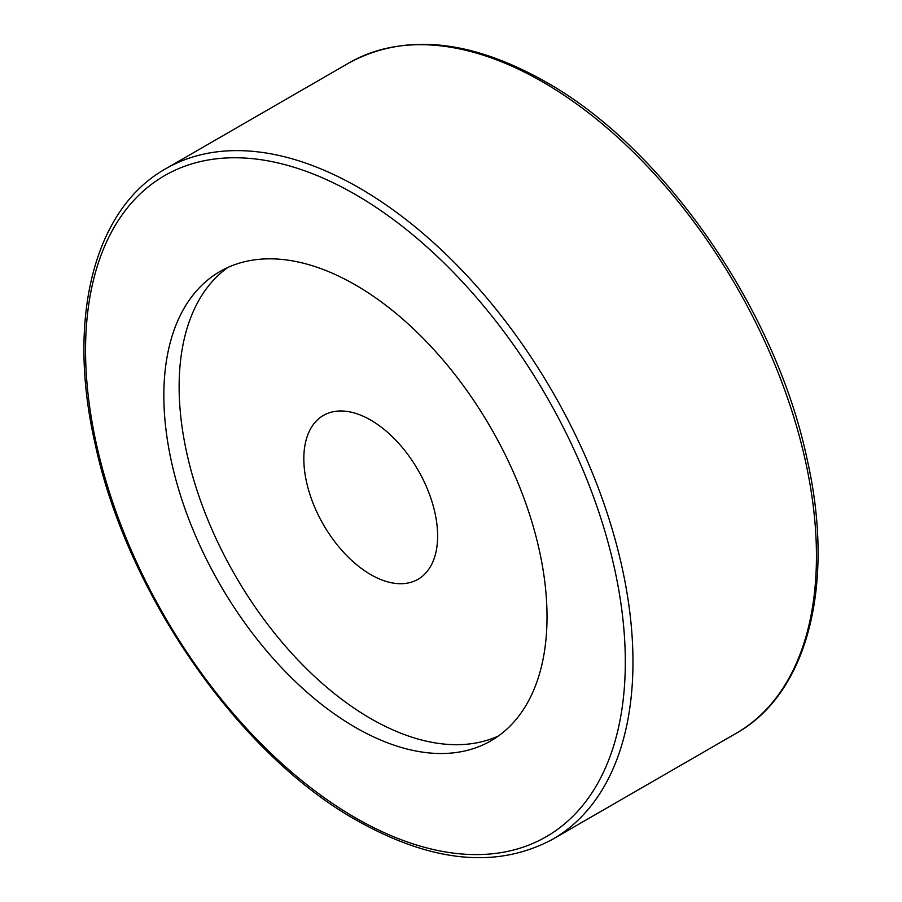 <?xml version="1.0" encoding="UTF-8"?>
<svg xmlns="http://www.w3.org/2000/svg" width="902" height="902" viewBox="0 0 902 902"><rect width="100%" height="100%" fill="white"/><g stroke="black" fill="none" stroke-linecap="round" stroke-linejoin="round"><path stroke-width="1.35" d="M498.332 736.043A270.95 156.441 60 0 1 370.722 718.578A270.95 156.441 60 0 1 195.858 486.787A270.95 156.441 60 0 1 227.823 267.477M355.433 284.942A270.95 156.441 60 0 1 532.439 523.712A270.95 156.441 60 0 1 490.913 740.824A270.95 156.441 60 0 1 355.433 727.407A270.95 156.441 60 0 1 178.427 488.636A270.95 156.441 60 0 1 219.953 271.525A270.95 156.441 60 0 1 355.433 284.942M370.722 420.095A94.609 54.616 60 0 1 432.532 503.474A94.609 54.616 60 0 1 418.032 579.276A94.609 54.616 60 0 1 370.722 574.597A94.609 54.616 60 0 1 308.924 491.229A94.609 54.616 60 0 1 323.423 415.416A94.609 54.616 60 0 1 370.722 420.095M736.28 733.247A387.071 223.482 -120 0 0 795.609 423.083A387.071 223.482 -120 0 0 542.745 81.981A387.071 223.482 -120 0 0 349.209 62.813C404.671 32.957 470.089 39.26 545.451 81.721C663.568 147.86 775.303 308.946 806.895 458.227C835.5 583.03 808.316 692.973 736.28 733.247L552.791 839.187A387.071 223.482 -120 0 0 612.131 529.012A387.071 223.482 -120 0 0 359.255 187.92A387.071 223.482 -120 0 0 165.72 168.753L349.209 62.813M355.433 817.81A381.67 220.359 -120 0 0 625.312 661.989A381.67 220.359 -120 0 0 355.433 194.539A381.67 220.359 -120 0 0 85.555 350.359A381.67 220.359 -120 0 0 355.433 817.81M165.72 168.753C93.684 209.027 66.5 318.97 95.105 443.773C126.697 593.054 238.432 754.14 356.549 820.279C431.911 862.74 497.329 869.043 552.791 839.187"/></g></svg>
